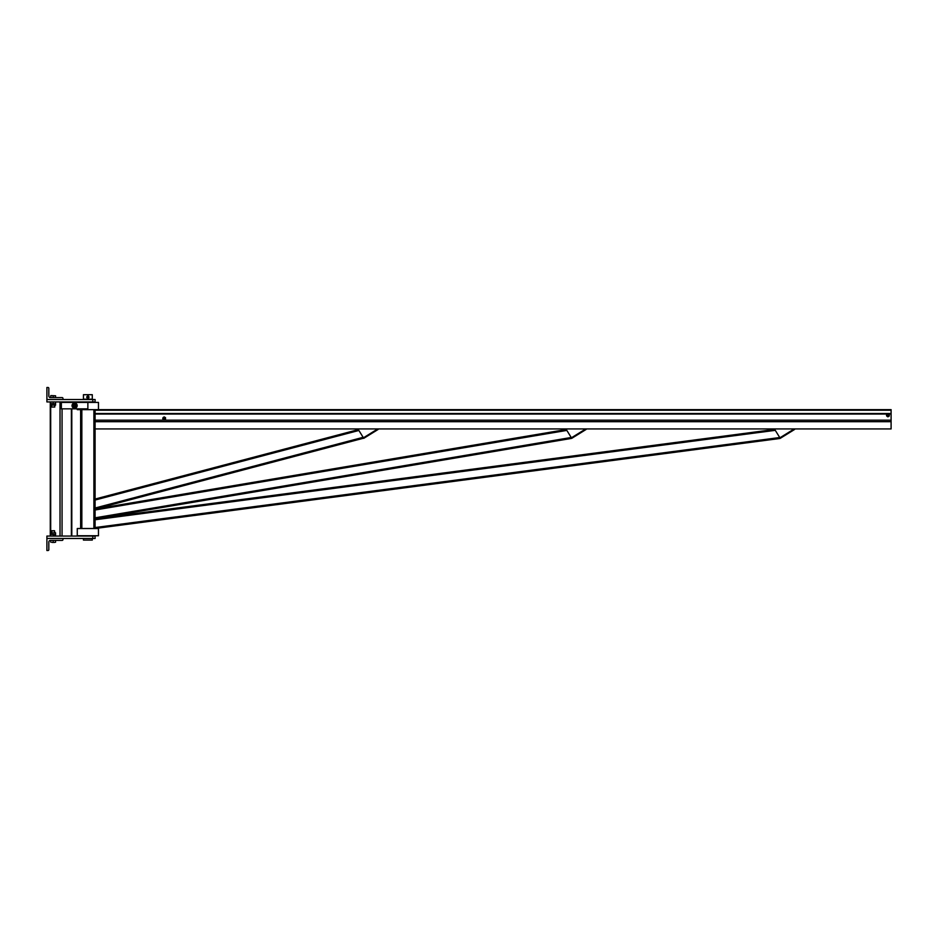 <?xml version="1.0" encoding="UTF-8"?>
<svg xmlns="http://www.w3.org/2000/svg" width="938" height="938" viewBox="0 0 938 938"><rect width="100%" height="100%" fill="white"/><g stroke="black" fill="none" stroke-linecap="round" stroke-linejoin="round"><path stroke-width="1.41" d="M98.467 528.516L77.268 528.516L77.268 535.75L98.467 535.75L98.467 528.516M87.867 402.414L61.357 402.414L61.357 408.839L87.867 408.839L87.867 402.414L98.467 402.414L98.467 409.636L77.268 409.636L77.268 408.839M80.633 528.516L80.633 409.636M779.795 437.612L779.9 438.48L95.09 528.516L95.09 428.924L891.1 428.924L891.1 409.636L95.09 409.636L95.09 421.69L95.09 420.165L891.1 420.165M891.1 410.223L95.09 410.223L95.09 413.517L891.1 413.517M98.467 409.636L891.1 409.636M779.9 437.8L794.252 428.924L794.592 429.463L780.24 438.339L774.413 428.924M571.406 437.8L585.758 428.924L586.086 429.463L571.746 438.339L565.919 428.924M363.428 437.8L377.768 428.924L378.108 429.463L363.756 438.339L357.929 428.924M887.078 415.264A0.809 0.809 0 0 1 888.286 414.573A0.809 0.809 0 0 1 888.286 415.956A0.809 0.809 0 0 1 887.078 415.264M887.207 415.264A0.68 0.68 0 0 1 888.227 414.678A0.68 0.68 0 0 1 888.227 415.851A0.68 0.68 0 0 1 887.207 415.264M886.527 415.264A1.36 1.36 0 0 1 888.567 414.08A1.36 1.36 0 0 1 888.567 416.449A1.36 1.36 0 0 1 886.527 415.264L887.887 413.681L889.247 414.479L889.247 416.05L887.887 416.835L886.527 415.264M163.493 418.477A0.68 0.68 0 0 1 164.513 417.891A0.68 0.68 0 0 1 164.513 419.063A0.68 0.68 0 0 1 163.493 418.477M163.364 418.477A0.809 0.809 0 0 1 164.572 417.785A0.809 0.809 0 0 1 164.572 419.169A0.809 0.809 0 0 1 163.364 418.477M162.802 418.477A1.36 1.36 0 0 1 164.853 417.293A1.36 1.36 0 0 1 164.853 419.661A1.36 1.36 0 0 1 162.802 418.477L164.173 416.894L165.534 417.691L165.534 419.263L164.173 420.048L162.802 418.477M95.09 428.924L95.09 421.69L891.1 421.69M571.265 437.565L571.406 438.421L95.09 518.796L774.729 429.428M363.217 437.471L363.428 438.234L95.09 509.017L566.282 429.51M95.09 499.051L358.351 429.604L95.09 499.051M92.803 401.933L95.09 401.933L95.09 399.518L62.963 399.518L62.963 398.392A0.809 0.809 0 0 0 62.166 397.595L50.429 397.595A1.606 1.606 0 0 1 48.823 395.988L48.823 388.273A0.809 0.809 0 0 0 48.026 387.476L46.9 387.476L46.9 401.933L92.803 401.933L92.803 399.518M46.9 538.482L46.9 536.067L95.09 536.067L95.09 538.482L62.963 538.482L62.963 539.608A0.809 0.809 0 0 1 62.166 540.405L50.429 540.405A1.606 1.606 0 0 0 48.823 542.012L48.823 549.727A0.809 0.809 0 0 1 48.026 550.524L46.9 550.524L46.9 538.482L62.963 538.482M53.161 395.801L55.577 395.801L50.758 395.59L53.161 395.801L53.161 397.595M55.577 397.595L55.577 395.801M51.555 407.033L54.767 407.033L51.555 407.033L51.555 405.146M50.758 397.595L50.758 395.801M50.758 401.933L55.577 401.933M55.577 403.692L54.369 403.692L55.577 403.692L55.577 405.146L50.758 405.146L50.758 403.692L51.965 403.692L50.758 403.692M55.577 402.144L55.577 403.481M54.369 403.692L51.965 403.692L54.369 403.692M53.161 402.144L53.161 403.481M50.758 402.144L50.758 403.481M51.965 542.41L54.369 542.41L51.965 542.41M53.161 540.405L53.161 542.199M50.758 540.405L50.758 542.199M54.369 542.41L55.577 542.199L54.369 542.41M55.577 540.405L55.577 542.199M54.767 532.854L54.568 530.767L51.754 530.767L51.555 532.854M54.568 530.767L51.555 530.967M50.758 536.067L55.577 535.856L55.577 534.519L51.965 534.308L55.577 534.519M53.161 535.856L53.161 534.519M55.577 534.308L55.577 532.854L50.758 532.854L50.758 534.308L51.965 534.308L50.758 534.308M50.758 535.856L50.758 534.519M46.9 399.518L62.963 399.518M92.287 538.482L92.287 540.089L83.447 540.089L83.447 538.482M87.867 394.699L92.287 394.699L92.287 399.201L83.447 399.201L83.447 394.699L87.867 394.699M87.867 396.469A0.645 0.645 0 0 1 88.418 397.431A0.645 0.645 0 0 1 87.304 397.431A0.645 0.645 0 0 1 87.867 396.469M87.867 396.563L88.336 397.384L87.398 397.384L87.867 396.563M88.465 396.071L89.075 397.114L88.465 398.158L87.257 398.158L86.659 397.114L87.867 396.071A1.044 1.044 0 0 1 88.77 397.63A1.044 1.044 0 0 1 86.964 397.63A1.044 1.044 0 0 1 87.867 396.071L88.465 396.071M72.038 405.626A2.568 2.568 0 0 1 75.896 403.399A2.568 2.568 0 0 1 75.896 407.854A2.568 2.568 0 0 1 72.038 405.626M72.203 405.626A2.415 2.415 0 0 1 75.814 403.539A2.415 2.415 0 0 1 75.814 407.713A2.415 2.415 0 0 1 72.203 405.626M73.328 404.888L73.973 404.513A1.29 1.29 0 0 0 73.328 405.626L73.328 404.888M75.896 406.365L74.606 407.104L73.328 405.626A1.29 1.29 0 0 0 75.251 406.74A1.29 1.29 0 0 0 75.251 404.513A1.29 1.29 0 0 0 73.973 404.513L75.896 404.888L75.896 406.365M75.415 405.626A0.809 0.809 0 0 0 74.208 404.935A0.809 0.809 0 0 0 74.208 406.318A0.809 0.809 0 0 0 75.415 405.626M73.809 405.626A0.809 0.809 0 0 1 75.017 404.935A0.809 0.809 0 0 1 75.017 406.318A0.809 0.809 0 0 1 73.809 405.626M93.894 528.516L93.894 409.636M81.841 528.516L81.841 409.636M95.09 414.033L887.278 414.033M888.497 414.033L891.1 414.033M95.09 519.769L775.28 430.331M95.09 527.543L779.736 437.53M95.09 510.002L566.833 430.401M95.09 517.823L571.219 437.483M95.09 500.048L358.879 430.46M95.09 508.021L363.123 437.319M92.803 538.482L92.803 536.067M50.699 401.933L50.699 536.067M60.02 401.933L60.02 536.067M62.06 408.839L62.06 536.067M71.382 408.839L71.382 536.067M50.277 536.067L50.277 401.933M71.804 536.067L71.804 408.839M54.767 407.033L54.767 405.146"/></g></svg>
